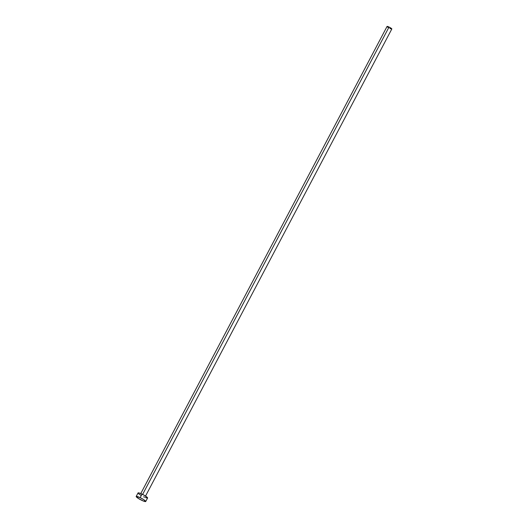 <?xml version="1.0" encoding="UTF-8"?>
<svg xmlns="http://www.w3.org/2000/svg" width="528" height="528" viewBox="0 0 528 528"><rect width="100%" height="100%" fill="white"/><g stroke="black" fill="none" stroke-linecap="round" stroke-linejoin="round"><path stroke-width="0.79" d="M145.537 496.076L391.822 28.961A2.693 0.409 -152.2 0 0 389.037 27.047L142.619 494.419L389.037 27.047A2.693 0.409 -152.2 0 0 387.05 26.446L140.771 493.561M140.171 497.666A5.392 0.825 27.8 0 1 145.728 501.501A5.392 0.825 27.8 0 1 141.748 500.306A5.392 0.825 27.8 0 1 136.191 496.472A5.392 0.825 27.8 0 1 140.171 497.666L142.032 494.129L140.171 497.666L143.735 499.653L145.741 501.461L143.491 501.072L138.178 498.32L136.297 496.393L140.171 497.666M145.728 501.501L147.589 497.963A5.392 0.825 -152.2 0 0 142.032 494.129A5.392 0.825 -152.2 0 0 138.052 492.941L136.191 496.472M140.857 495.29L138.765 493.871M138.343 493.495L138.158 492.855L139.544 493.099L143.9 495.099L147.536 497.713L147.18 498.062L145.352 497.534M144.514 497.191L143.609 496.775M388.45 27.628L387.407 26.915M387.196 26.723L387.486 26.44L389.974 27.529L391.796 28.835L390.7 28.75M390.284 28.571L389.829 28.367"/></g></svg>
